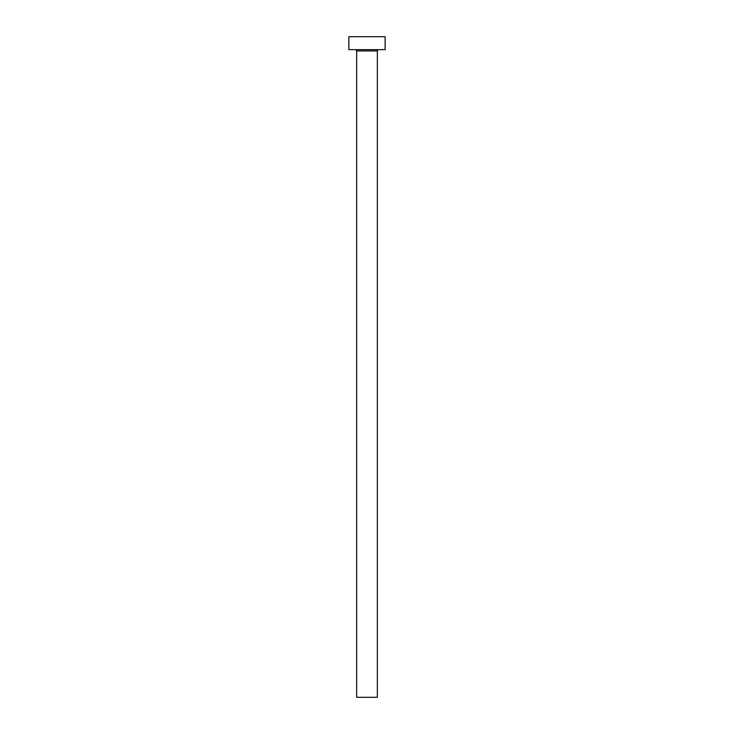 <?xml version="1.0" encoding="UTF-8"?>
<svg xmlns="http://www.w3.org/2000/svg" width="734" height="734" viewBox="0 0 734 734"><rect width="100%" height="100%" fill="white"/><g stroke="black" fill="none" stroke-linecap="round" stroke-linejoin="round"><path stroke-width="1.1" d="M377.359 50.949A1.294 1.294 0 0 1 378.661 49.655A1.294 1.294 0 0 0 377.359 50.949L356.641 50.949L356.641 697.3L377.359 697.3L377.359 50.949L377.359 697.3L356.641 697.3L356.641 50.949A1.294 1.294 0 0 0 355.339 49.655A1.294 1.294 0 0 1 356.641 50.949L377.359 50.949M348.87 36.7L348.87 49.655L385.13 49.655L385.13 36.7L348.87 36.7L348.87 49.655L385.13 49.655L385.13 36.7L348.87 36.7"/></g></svg>
